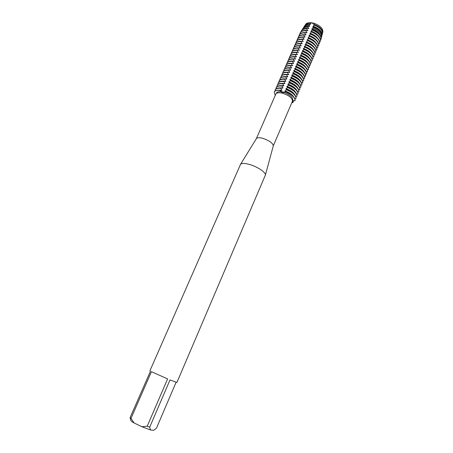 <?xml version="1.0" encoding="UTF-8"?>
<svg xmlns="http://www.w3.org/2000/svg" width="453" height="453" viewBox="0 0 453 453"><rect width="100%" height="100%" fill="white"/><g stroke="black" fill="none" stroke-linecap="round" stroke-linejoin="round"><path stroke-width="0.68" d="M305.316 24.938C306.064 23.228 308.012 22.486 311.16 22.701L312.706 23.482L311.16 22.701L314.32 23.363L312.706 23.482L314.32 23.363C320.35 25.742 323.176 28.664 322.785 32.129L322.485 33.324M276.33 93.46L276.443 93.063C276.953 92.033 278.323 91.591 280.549 91.733C278.323 91.591 276.953 92.033 276.443 93.063L276.33 93.46M256.33 138.726L256.483 138.476C257.429 137.525 259.558 137.486 262.87 138.358C269.241 140.549 272.723 143.018 273.318 145.764L292.423 101.296C292.508 98.148 289.195 95.441 282.479 93.193C278.867 92.372 276.641 92.678 275.815 94.111L256.33 138.726M130.979 418.419L151.438 371.698L167.599 378.912L147.214 426.233L141.829 426.698L134.111 422.966L130.979 418.419L130.062 417.723L150.464 371.194L149.909 370.814L240.56 164.286C241.828 163.08 244.897 163.165 249.767 164.541C257.604 166.795 266.002 172.485 265.401 175.039L176.908 382.496L170.011 379.92L149.7 427.173L150.441 429.942L153.686 430.35L156.506 428.102L176.075 382.292M282.485 92.973L279.699 90.402C282.06 92.033 284.025 92.531 285.594 91.885L282.485 92.973M322.91 31.625C322.785 28.262 319.92 25.51 314.32 23.363L313.612 24.909L313.929 25.006L313.544 26.331L312.678 27.061L313.261 27.248L312.944 28.205L311.743 29.219L312.502 29.468L312.287 30.068L310.809 31.376L311.675 31.676L311.539 31.993L309.869 33.539L310.735 33.845L310.599 34.168L308.929 35.708L309.795 36.019L307.989 37.882L308.85 38.199L308.714 38.522L307.043 40.057L307.904 40.385L307.768 40.702L306.098 42.237L306.958 42.571L305.152 44.422L306.007 44.762L305.871 45.079L304.201 46.608L305.056 46.953L304.92 47.276L303.25 48.799L304.105 49.156L303.969 49.473L302.298 50.996L303.153 51.359L301.347 53.199L302.196 53.562L300.39 55.402L301.239 55.776L299.433 57.61L300.277 57.99L298.47 59.824L299.314 60.209L299.178 60.532L297.513 62.038L298.351 62.435L296.551 64.258L297.389 64.66L297.247 64.989L295.583 66.483L296.421 66.891L296.279 67.22L294.62 68.714L295.452 69.128L295.311 69.456L293.652 70.945L294.484 71.37L294.342 71.699L292.678 73.182L293.51 73.612L293.368 73.941L291.709 75.424L292.536 75.861L292.395 76.189L290.735 77.673L291.562 78.114L291.421 78.443L289.756 79.921L290.583 80.368L290.441 80.702L288.782 82.174L289.603 82.633L289.461 82.961L287.802 84.434L288.623 84.898L288.482 85.226L286.823 86.699L287.638 87.169L287.496 87.497L285.837 88.964L286.653 89.439L286.511 89.773L284.852 91.234L285.594 91.885C284.025 92.531 282.06 92.033 279.699 90.402L279.767 90.238C276.806 90.005 274.982 90.56 274.308 91.908L275.192 95.543M292.921 101.376L293.108 102.503L292.496 101.648L293.108 102.503L292.117 102.123C292.276 101.608 293.284 101.081 295.13 100.543L292.542 100.872L295.13 100.543L295.067 99.128C293.884 96.336 290.752 93.867 285.667 91.716M141.829 426.698L150.441 429.942M130.062 417.723L130.911 420.509C130.77 420.865 131.84 421.686 134.111 422.966M147.214 426.233L149.7 427.173M284.716 92.667C290.384 95.028 293.063 97.514 292.763 100.124L292.547 100.481L292.763 100.124C293.063 97.514 290.384 95.028 284.716 92.667M294.931 98.777L296.024 98.454L296.03 96.863C294.858 94.06 291.732 91.585 286.653 89.439M286.511 89.773C291.59 91.919 294.716 94.394 295.894 97.197L296.024 98.454M295.905 96.523L296.987 96.206L296.998 94.609C295.832 91.789 292.712 89.309 287.638 87.169M287.496 87.497C292.57 89.643 295.69 92.123 296.857 94.937L296.987 96.206M296.879 94.275L297.949 93.958L297.961 92.355C296.806 89.524 293.691 87.038 288.623 84.898M288.482 85.226C293.55 87.367 296.664 89.853 297.819 92.684L297.949 93.958M297.848 92.033L298.906 91.721L298.923 90.107C297.774 87.265 294.671 84.768 289.603 82.633M289.461 82.961C294.524 85.102 297.632 87.593 298.782 90.436L298.906 91.721M298.816 89.79L299.863 89.479L299.886 87.865C298.742 85.005 295.645 82.508 290.583 80.368M290.441 80.702C295.503 82.837 298.601 85.334 299.744 88.193L299.863 89.479M299.778 87.559L300.82 87.248L300.843 85.623C299.71 82.752 296.619 80.249 291.562 78.114M291.421 78.443C296.472 80.577 299.569 83.08 300.701 85.951L300.82 87.248M300.741 85.328L301.772 85.017L301.8 83.386C300.673 80.504 297.587 77.99 292.536 75.861M292.395 76.189C297.445 78.324 300.532 80.832 301.658 83.714L301.772 85.017M301.704 83.097L302.723 82.791L302.757 81.155C301.636 78.256 298.555 75.742 293.51 73.612M293.368 73.941C298.414 76.07 301.5 78.584 302.615 81.483L302.723 82.791M302.666 80.877L303.674 80.572L303.708 78.93C302.598 76.013 299.524 73.494 294.484 71.37M294.342 71.699C299.382 73.822 302.457 76.342 303.572 79.252L303.674 80.572M303.623 78.658L304.62 78.358L304.659 76.704C303.561 73.777 300.492 71.251 295.452 69.128M295.311 69.456C300.35 71.58 303.419 74.105 304.524 77.027L304.62 78.358M304.575 76.438L305.571 76.144L305.611 74.485C304.518 71.546 301.455 69.015 296.421 66.891M296.279 67.22C301.313 69.343 304.376 71.874 305.475 74.807L305.571 76.144M305.532 74.23L306.511 73.935L306.556 72.27C305.475 69.315 302.417 66.778 297.389 64.66M297.247 64.989C302.276 67.106 305.333 69.643 306.421 72.593L306.511 73.935M306.483 72.021L307.457 71.727L307.508 70.056C306.426 67.095 303.374 64.553 298.351 62.435M298.21 62.757C303.238 64.875 306.29 67.418 307.366 70.379L307.457 71.727M307.434 69.819L308.397 69.53L308.448 67.854C307.377 64.87 304.337 62.327 299.314 60.209M299.178 60.532C304.195 62.65 307.242 65.198 308.312 68.177L308.397 69.53M308.38 67.622L309.337 67.333L309.393 65.645C308.329 62.656 305.294 60.102 300.277 57.99M300.135 58.312C305.152 60.43 308.193 62.978 309.257 65.968L309.337 67.333M309.331 65.425L310.277 65.141L310.333 63.448C309.28 60.442 306.245 57.888 301.239 55.776M301.098 56.098C306.109 58.211 309.139 60.764 310.197 63.771L310.277 65.141M310.271 63.233L311.211 62.95L311.273 61.251C310.226 58.233 307.202 55.674 302.196 53.562M302.055 53.884C307.06 55.996 310.09 58.556 311.137 61.574L311.211 62.95M311.217 61.047L312.145 60.764L312.213 59.066C311.171 56.03 308.153 53.465 303.153 51.359M303.012 51.682C308.012 53.788 311.035 56.353 312.072 59.383L312.145 60.764M312.157 58.867L313.08 58.584L313.148 56.874C312.117 53.833 309.099 51.257 304.105 49.156M303.969 49.473C308.963 51.58 311.975 54.15 313.012 57.197L313.08 58.584M313.097 56.687L314.008 56.41L314.082 54.694C313.057 51.636 310.05 49.054 305.056 46.953M304.92 47.276C309.909 49.377 312.921 51.959 313.946 55.011L314.008 56.41M314.031 54.513L314.937 54.235L315.016 52.514C313.997 49.445 310.996 46.857 306.007 44.762M305.871 45.079C310.86 47.18 313.861 49.762 314.88 52.831L314.937 54.235M314.971 52.344L315.866 52.067L315.945 50.34C314.937 47.254 311.941 44.666 306.958 42.571M306.817 42.888C311.8 44.989 314.801 47.576 315.809 50.657L315.866 52.067M315.905 50.175L316.794 49.904L316.874 48.165C315.871 45.074 312.881 42.48 307.904 40.385M307.768 40.702C312.746 42.797 315.735 45.391 316.738 48.482L316.794 49.904M316.834 48.012L317.717 47.741L317.802 46.002C316.806 42.893 313.821 40.294 308.85 38.199M308.714 38.522C313.686 40.611 316.67 43.211 317.666 46.319L317.717 47.741M317.768 45.855L318.64 45.583L318.725 43.839C317.74 40.719 314.761 38.114 309.795 36.019M309.654 36.342C314.625 38.431 317.604 41.036 318.595 44.151L318.64 45.583M318.697 43.698L319.558 43.431L319.654 41.676C318.674 38.545 315.701 35.934 310.735 33.845M310.599 34.168C315.565 36.251 318.538 38.862 319.518 41.993L319.558 43.431M319.62 41.546L320.481 41.28L320.577 39.524C319.603 36.376 316.636 33.76 311.675 31.676M311.539 31.993C316.5 34.077 319.467 36.693 320.441 39.836L320.481 41.28M320.548 39.4L321.069 39.23L321.205 37.101C320.254 34.015 317.355 31.472 312.502 29.468M312.287 30.068C317.168 32.095 320.084 34.66 321.041 37.763L321.069 39.23M321.251 37.339L321.806 36.212L321.817 34.666C320.877 31.625 318.023 29.151 313.261 27.248M312.944 28.205C317.74 30.153 320.611 32.656 321.556 35.713L321.556 37.225M321.902 35.311L322.066 33.669C321.126 30.64 318.283 28.194 313.544 26.331M322.36 33.89L322.423 32.237C321.477 29.219 318.646 26.806 313.929 25.006M313.748 24.592C318.487 26.302 321.341 28.669 322.31 31.693L322.36 31.97M314.076 24.439C318.793 26.212 321.624 28.607 322.576 31.631L322.627 32.792M279.767 90.238L281.749 90.453L280.758 87.967L282.734 88.188L282.876 87.854L281.743 85.702L283.72 85.923L282.729 83.443L284.699 83.669L284.846 83.341L281.058 83.403M284.846 83.335L283.714 81.183L285.679 81.415L284.694 78.935L286.658 79.167L286.8 78.839L283.108 78.896M286.8 78.833L285.673 76.687L287.638 76.919L286.653 74.439L288.612 74.677L287.485 72.531L287.632 72.203L289.586 72.44L288.606 69.966L290.554 70.209L289.575 67.735L291.522 67.978L290.407 65.832L290.549 65.509L292.491 65.759L291.375 63.607L291.517 63.284L293.459 63.539L292.485 61.064L294.422 61.319L293.306 59.173L293.448 58.85L295.384 59.111L294.41 56.642L296.347 56.902L295.231 54.756L295.373 54.434L297.304 54.694L296.194 52.554L296.336 52.231L298.261 52.497L297.151 50.357L297.293 50.034L299.218 50.3L298.108 48.16L298.25 47.837L300.169 48.109L299.201 45.651L301.12 45.923L300.016 43.782L300.158 43.465L302.072 43.737L300.968 41.597L301.109 41.28L303.017 41.557L302.055 39.1L303.963 39.383L302.864 37.248L303.006 36.925L304.909 37.208L303.81 35.074L303.952 34.756L305.854 35.045L304.756 32.905L304.897 32.593L306.794 32.882L305.837 30.43L307.734 30.719L306.783 28.901L307.151 28.335L308.669 28.562L307.938 27.146L308.544 26.251L309.609 26.41L309.133 25.402L310.016 24.185L310.543 24.264L310.401 23.669L311.16 22.701C308.572 22.497 306.766 22.995 305.735 24.196L305.084 25.198C306.092 24.015 307.864 23.505 310.401 23.669M305.452 24.626L305.735 24.196M304.767 25.691L305.084 25.198M305.866 24.83L310.679 23.952M310.016 24.185C307.496 24.037 305.735 24.558 304.733 25.736L304.444 26.183M303.51 27.673L303.912 26.993C304.909 25.821 306.647 25.289 309.133 25.402M306.007 26.421L309.744 26.098M308.544 26.251C306.069 26.161 304.337 26.699 303.346 27.865L303.04 28.329M302.264 29.666L302.746 28.788C303.736 27.616 305.464 27.072 307.932 27.146M305.809 28.358L308.81 28.25M307.151 28.335C304.676 28.273 302.944 28.833 301.953 30.006L301.641 30.487M301.019 31.704L301.573 30.583C302.564 29.411 304.303 28.845 306.783 28.901M305.345 30.425L307.87 30.402M305.837 30.43C302.859 30.402 300.973 31.195 300.186 32.809L300.124 32.967M299.807 34.105L300.05 33.12C300.837 31.506 302.723 30.713 305.701 30.747M304.342 32.588L306.93 32.565M304.897 32.593C301.919 32.554 300.033 33.341 299.252 34.949L299.184 35.108M298.872 36.246L299.11 35.26C299.897 33.652 301.777 32.871 304.756 32.905M303.34 34.751L305.99 34.728M303.952 34.756C300.973 34.711 299.093 35.493 298.312 37.089L298.25 37.248M297.938 38.392L298.176 37.401C298.957 35.804 300.837 35.028 303.81 35.074M302.338 36.92L305.05 36.891M303.006 36.925C300.028 36.874 298.148 37.644 297.372 39.235L297.31 39.394M297.004 40.544L297.236 39.547C298.012 37.961 299.892 37.191 302.864 37.248M301.336 39.094L304.105 39.066M302.055 39.1C299.082 39.043 297.208 39.807 296.432 41.382L296.37 41.54M296.064 42.695L296.296 41.699C297.066 40.119 298.94 39.36 301.919 39.422M300.333 41.274L303.159 41.24M301.109 41.28C298.131 41.217 296.256 41.965 295.492 43.539L295.424 43.698M295.124 44.853L295.35 43.85C296.12 42.282 297.995 41.534 300.968 41.597M299.331 43.454L302.208 43.42M300.158 43.465C297.179 43.392 295.311 44.134 294.546 45.691L294.478 45.855M294.178 47.01L294.405 46.008C295.169 44.451 297.043 43.709 300.016 43.782M298.323 45.64L301.262 45.6M299.201 45.651C296.228 45.572 294.359 46.302 293.601 47.854L293.533 48.012M293.233 49.173L293.459 48.171C294.218 46.619 296.086 45.889 299.065 45.968M297.315 47.831L300.305 47.792M298.25 47.837C295.271 47.752 293.408 48.477 292.649 50.017L292.587 50.181M292.287 51.342L292.513 50.334C293.267 48.799 295.135 48.069 298.108 48.16M296.307 50.023L299.354 49.983M297.293 50.034C294.32 49.938 292.457 50.657 291.704 52.186L291.636 52.35M291.341 53.516L291.562 52.503C292.315 50.974 294.178 50.26 297.151 50.357M295.299 52.22L298.402 52.174M296.336 52.231C293.357 52.129 291.5 52.842 290.752 54.36L290.684 54.524M290.396 55.691L290.611 54.677C291.358 53.16 293.221 52.452 296.194 52.554M294.291 54.422L297.445 54.377M295.373 54.434C292.4 54.326 290.543 55.028 289.795 56.534L289.733 56.699M289.444 57.871L289.66 56.857C290.401 55.345 292.259 54.649 295.231 54.756M293.278 56.625L296.483 56.58M294.41 56.642C291.438 56.523 289.58 57.22 288.844 58.714L288.703 59.037C289.444 57.537 291.296 56.846 294.269 56.965M288.493 60.056L288.703 59.037M292.264 58.833L295.526 58.788M293.448 58.85C290.475 58.726 288.623 59.411 287.887 60.9L287.746 61.223C288.482 59.734 290.333 59.049 293.306 59.173M287.536 62.248L287.746 61.223M291.251 61.047L294.563 60.996M292.485 61.064C289.512 60.934 287.661 61.608 286.93 63.092L286.789 63.409C287.519 61.931 289.371 61.257 292.344 61.393M286.579 64.439L286.789 63.409M290.237 63.267L293.601 63.21M291.517 63.284C288.544 63.148 286.692 63.811 285.968 65.283L285.826 65.606C286.556 64.133 288.402 63.471 291.375 63.607M285.622 66.636L285.826 65.606M289.224 65.487L292.632 65.43M290.549 65.509C287.576 65.362 285.73 66.019 285.005 67.48L284.863 67.803C285.588 66.342 287.434 65.685 290.407 65.832M284.665 68.833L284.863 67.803M288.204 67.712L291.664 67.656M289.575 67.735C286.607 67.582 284.761 68.227 284.042 69.677L283.901 70C284.62 68.556 286.466 67.905 289.433 68.063M283.703 71.042L283.901 70M287.191 69.943L290.696 69.881M288.606 69.966C285.633 69.807 283.793 70.447 283.08 71.885L282.938 72.208C283.652 70.77 285.492 70.13 288.465 70.294M282.74 73.25L282.938 72.208M286.171 72.174L289.727 72.118M287.632 72.203C284.66 72.033 282.819 72.661 282.111 74.094L281.97 74.417C282.678 72.99 284.518 72.361 287.485 72.531M281.777 75.458L281.97 74.417M285.152 74.411L288.754 74.354M286.653 74.439C283.686 74.264 281.845 74.887 281.143 76.308L281.002 76.631C281.704 75.209 283.538 74.592 286.511 74.768M280.815 77.678L281.002 76.631M284.127 76.653L287.78 76.591M287.315 76.874L287.638 76.919M285.673 76.687C282.706 76.5 280.871 77.112 280.169 78.522L280.028 78.845C280.73 77.44 282.564 76.829 285.532 77.016M279.846 79.898L280.028 78.845M286.2 79.105L286.658 79.167M284.694 78.935C281.726 78.743 279.897 79.343 279.201 80.742L279.059 81.07C279.75 79.671 281.585 79.071 284.552 79.264M278.878 82.123L279.059 81.07M282.083 81.149L285.826 81.087M285.079 81.336L285.679 81.415M283.714 81.183C280.747 80.985 278.918 81.58 278.227 82.967L278.085 83.295C278.771 81.908 280.605 81.314 283.572 81.512M277.904 84.354L278.085 83.295M283.957 83.573L284.699 83.669M282.729 83.443C279.761 83.233 277.938 83.822 277.247 85.198L277.106 85.526C277.791 84.145 279.62 83.562 282.587 83.771M276.936 86.585L277.106 85.526M280.033 85.657L283.861 85.594M282.836 85.815L283.72 85.923M281.743 85.702C278.776 85.487 276.953 86.064 276.273 87.429L276.126 87.757C276.811 86.393 278.635 85.815 281.602 86.03M275.962 88.828L276.126 87.757M279.008 87.922L282.876 87.854M274.241 92.072C274.914 90.73 276.732 90.17 279.699 90.402M293.108 102.503L291.8 102.757M281.715 88.063L282.734 88.188M280.588 90.317L281.749 90.453M280.758 87.967C277.791 87.746 275.968 88.312 275.294 89.666L275.147 89.994C275.826 88.641 277.649 88.075 280.617 88.295M277.978 90.187L281.891 90.124M274.982 91.064L275.147 89.994M312.813 26.744C316.947 28.188 319.705 30.255 321.103 32.95M311.879 28.901C315.571 30.164 318.221 32.004 319.824 34.422M310.945 31.059C314.382 32.225 316.947 33.93 318.64 36.178M311.636 31.659L313.436 32.44M310.005 33.222C313.482 34.405 316.058 36.127 317.746 38.386M310.203 33.652L313.046 34.887M309.065 35.391C312.576 36.585 315.169 38.324 316.857 40.6M308.929 35.708L312.485 37.271M308.125 37.565C311.67 38.771 314.28 40.527 315.956 42.814M307.989 37.882L311.851 39.621M307.179 39.739C310.758 40.963 313.385 42.729 315.062 45.034M307.043 40.057L311.177 41.959M306.234 41.919C309.846 43.16 312.491 44.938 314.161 47.254M306.098 42.237L310.469 44.286M305.288 44.1C308.935 45.357 311.59 47.152 313.255 49.479M305.152 44.422L309.733 46.608M304.342 46.291C308.023 47.565 310.69 49.371 312.355 51.71M304.201 46.608L308.986 48.924M303.391 48.482C307.106 49.768 309.79 51.591 311.449 53.941M303.25 48.799L308.216 51.24M302.44 50.674C306.188 51.982 308.884 53.816 310.537 56.178M302.298 50.996L307.434 53.55M301.483 52.876C305.265 54.196 307.983 56.042 309.625 58.42M301.347 53.199L306.641 55.866M300.532 55.079C304.348 56.415 307.072 58.278 308.714 60.662M300.39 55.402L305.843 58.177M299.575 57.288C303.425 58.641 306.166 60.515 307.797 62.91M299.433 57.61L305.028 60.492M298.612 59.502C302.496 60.866 305.254 62.757 306.879 65.158M298.47 59.824L304.206 62.803M297.655 61.716C301.573 63.103 304.342 65 305.962 67.412M297.513 62.038L303.38 65.119M296.692 63.935C300.645 65.34 303.425 67.248 305.039 69.671M296.551 64.258L302.547 67.435M295.724 66.161C299.716 67.576 302.508 69.502 304.116 71.931M295.583 66.483L301.704 69.751M294.761 68.386C298.782 69.824 301.59 71.761 303.187 74.196M294.62 68.714L300.854 72.072M293.793 70.623C297.848 72.072 300.673 74.02 302.259 76.461M293.652 70.945L299.999 74.394M292.819 72.859C296.913 74.326 299.75 76.285 301.33 78.731M292.678 73.182L299.144 76.716M291.851 75.096C295.979 76.585 298.827 78.556 300.396 81.008M291.709 75.424L298.278 79.043M290.877 77.344C295.039 78.845 297.898 80.827 299.461 83.29M290.735 77.673L297.411 81.37M289.903 79.592C294.099 81.11 296.97 83.103 298.527 85.572M289.756 79.921L296.534 83.697M288.923 81.846C293.153 83.38 296.041 85.385 297.587 87.854M288.782 82.174L295.656 86.03M287.944 84.105C292.213 85.657 295.113 87.672 296.641 90.147M287.802 84.434L294.773 88.363M286.964 86.364C291.268 87.933 294.178 89.96 295.701 92.44M286.823 86.699L293.884 90.702M285.985 88.629C290.316 90.221 293.244 92.253 294.756 94.734M285.837 88.964L292.995 93.041M284.999 90.9C289.371 92.508 292.304 94.552 293.804 97.038M284.852 91.234L292.1 95.385M285.594 91.885C291.789 94.609 294.971 97.497 295.13 100.543M256.483 138.476L240.56 164.286M273.318 145.764L265.401 175.039M304.733 25.736L303.912 26.993M303.346 27.865L302.746 28.788M301.953 30.006L301.573 30.583M300.186 32.809L300.05 33.12M299.252 34.949L299.11 35.26M298.312 37.089L298.176 37.401M297.372 39.235L297.236 39.547M296.432 41.382L296.296 41.699M295.492 43.539L295.35 43.85M294.546 45.691L294.405 46.008M293.601 47.854L293.459 48.171M292.649 50.017L292.513 50.334M291.704 52.186L291.562 52.503M290.752 54.36L290.611 54.677M289.795 56.534L289.66 56.857M321.268 38.363L321.103 39.037M321.873 35.883L321.613 36.953M322.474 33.409L322.117 34.87"/></g></svg>
